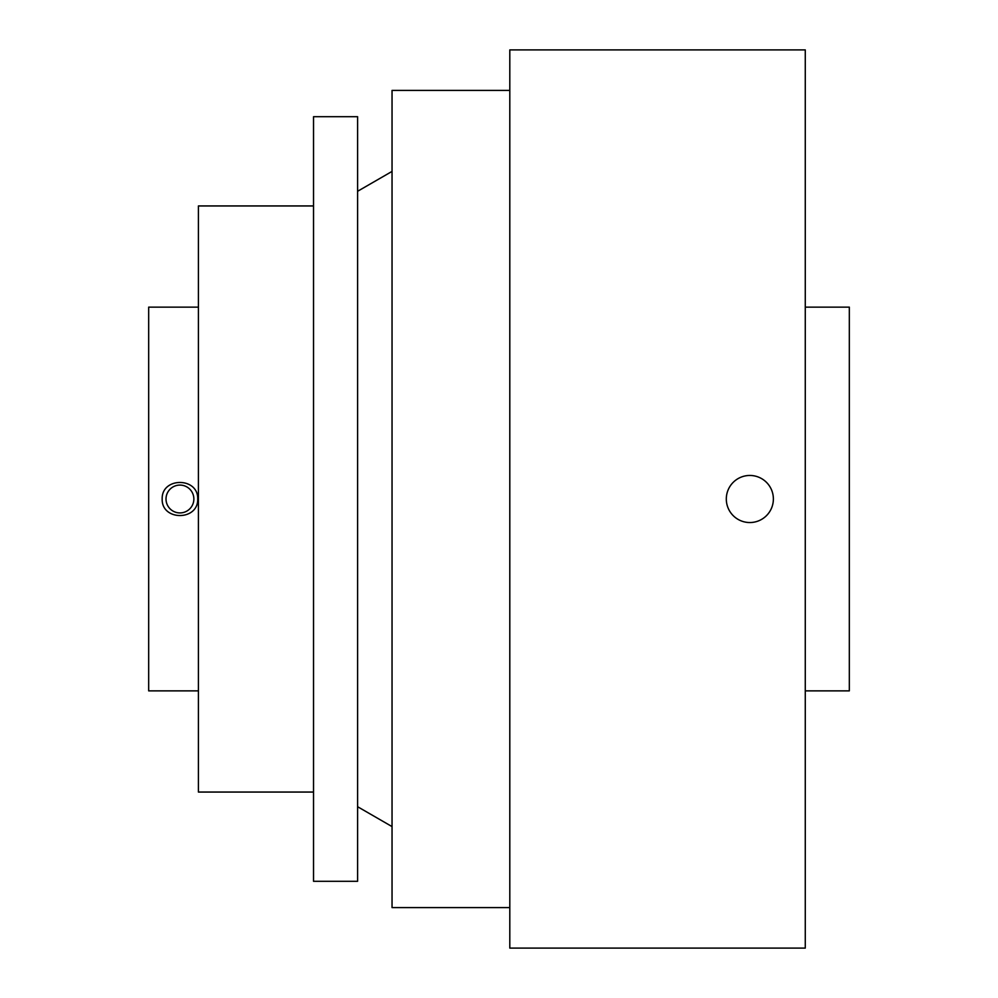 <?xml version="1.0" encoding="UTF-8"?>
<svg xmlns="http://www.w3.org/2000/svg" width="998" height="998" viewBox="0 0 998 998"><rect width="100%" height="100%" fill="white"/><g stroke="black" fill="none" stroke-linecap="round" stroke-linejoin="round"><path stroke-width="1.5" d="M773.375 499A23.54 23.54 0 0 1 749.847 522.54A23.54 23.54 0 0 1 726.307 499A23.54 23.54 0 0 1 749.847 475.46A23.54 23.54 0 0 1 773.375 499M509.803 907.594L392.039 907.594L392.039 90.406L509.803 90.406M509.803 499L509.803 49.9L805.274 49.9L805.274 948.1L509.803 948.1L509.803 499M357.596 499L357.596 116.691L313.534 116.691L313.534 881.309L357.596 881.309L357.596 499M805.274 690.865L849.323 690.865L849.323 307.135L805.274 307.135M193.862 499A13.922 13.922 0 0 1 179.939 512.922A13.922 13.922 0 0 1 166.017 499A13.922 13.922 0 0 1 179.939 485.078A13.922 13.922 0 0 1 193.862 499M313.534 792.05L198.415 792.05L198.415 205.95L313.534 205.95M197.704 499C198.415 521.043 161.464 521.043 162.175 499C161.464 476.957 198.427 476.969 197.704 499M198.415 690.865L148.677 690.865L148.677 307.135L198.415 307.135M357.596 806.708L392.039 826.594M357.596 191.292L392.039 171.407"/></g></svg>
